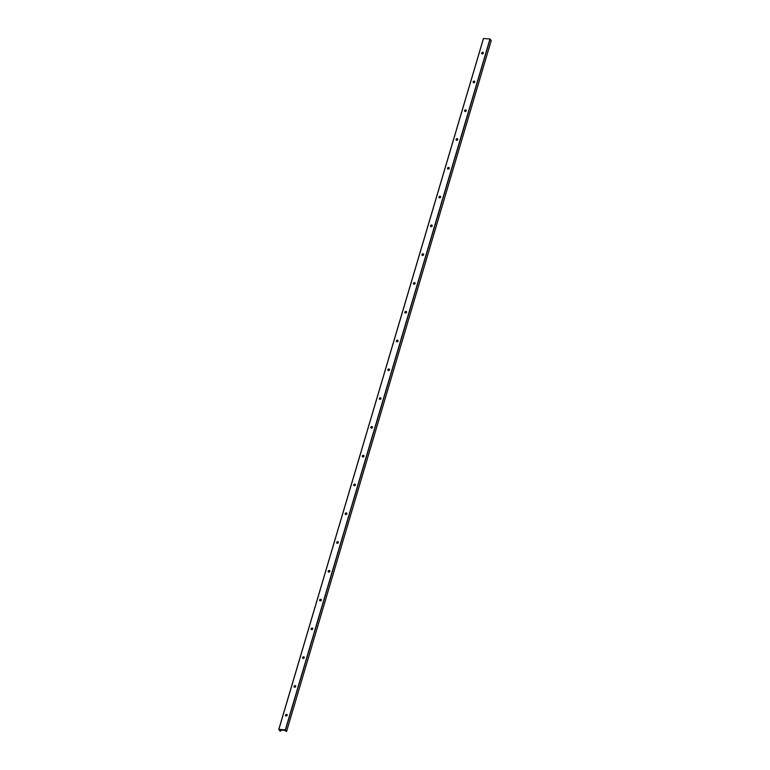 <?xml version="1.0" encoding="UTF-8"?>
<svg xmlns="http://www.w3.org/2000/svg" width="770" height="770" viewBox="0 0 770 770"><rect width="100%" height="100%" fill="white"/><g stroke="black" fill="none" stroke-linecap="round" stroke-linejoin="round"><path stroke-width="1.16" d="M481.75 53.707A0.924 0.751 144.9 0 1 483.262 52.639M482.723 52.322A0.924 0.751 144.9 0 1 482.906 53.746A0.924 0.751 144.9 0 1 481.789 52.764A0.924 0.751 144.9 0 1 482.723 52.322M473.223 82.486A0.924 0.751 144.9 0 1 474.734 81.427M474.195 81.11A0.924 0.751 144.9 0 1 474.378 82.525A0.924 0.751 144.9 0 1 473.271 81.553A0.924 0.751 144.9 0 1 474.195 81.11M464.695 111.275A0.924 0.751 144.9 0 1 466.216 110.216M465.667 109.898A0.924 0.751 144.9 0 1 465.86 111.313A0.924 0.751 144.9 0 1 464.743 110.341A0.924 0.751 144.9 0 1 465.667 109.898M456.167 140.063A0.924 0.751 144.9 0 1 457.688 138.995M457.139 138.677A0.924 0.751 144.9 0 1 457.332 140.102A0.924 0.751 144.9 0 1 456.215 139.129A0.924 0.751 144.9 0 1 457.139 138.677M447.639 168.851A0.924 0.751 144.9 0 1 449.16 167.783A0.924 0.751 144.9 0 1 447.611 168.813A0.924 0.751 144.9 0 1 449.131 167.745M439.112 197.64A0.924 0.751 144.9 0 1 440.632 196.571M440.084 196.254A0.924 0.751 144.9 0 1 440.276 197.678A0.924 0.751 144.9 0 1 439.16 196.697A0.924 0.751 144.9 0 1 440.084 196.254M430.584 226.419A0.924 0.751 144.9 0 1 432.105 225.36M431.556 225.042A0.924 0.751 144.9 0 1 431.749 226.457A0.924 0.751 144.9 0 1 430.632 225.485A0.924 0.751 144.9 0 1 431.556 225.042M422.066 255.207A0.924 0.751 144.9 0 1 423.577 254.139M423.028 253.831A0.924 0.751 144.9 0 1 423.221 255.245A0.924 0.751 144.9 0 1 422.104 254.273A0.924 0.751 144.9 0 1 423.028 253.831M413.538 283.995A0.924 0.751 144.9 0 1 415.049 282.927M414.501 282.609A0.924 0.751 144.9 0 1 414.693 284.034A0.924 0.751 144.9 0 1 413.577 283.062A0.924 0.751 144.9 0 1 414.501 282.609M405.01 312.784A0.924 0.751 144.9 0 1 406.522 311.715M405.973 311.398A0.924 0.751 144.9 0 1 406.165 312.822A0.924 0.751 144.9 0 1 405.049 311.84A0.924 0.751 144.9 0 1 405.973 311.398M396.483 341.572A0.924 0.751 144.9 0 1 397.994 340.504M397.445 340.186A0.924 0.751 144.9 0 1 397.638 341.611A0.924 0.751 144.9 0 1 396.521 340.629A0.924 0.751 144.9 0 1 397.445 340.186M387.955 370.351A0.924 0.751 144.9 0 1 389.466 369.292M388.927 368.974A0.924 0.751 144.9 0 1 389.11 370.389A0.924 0.751 144.9 0 1 387.993 369.417A0.924 0.751 144.9 0 1 388.927 368.974M379.427 399.139A0.924 0.751 144.9 0 1 380.938 398.071M380.399 397.763A0.924 0.751 144.9 0 1 380.582 399.178A0.924 0.751 144.9 0 1 379.466 398.206A0.924 0.751 144.9 0 1 380.399 397.763M370.899 427.928A0.924 0.751 144.9 0 1 372.411 426.859M371.872 426.542A0.924 0.751 144.9 0 1 372.064 427.966A0.924 0.751 144.9 0 1 370.947 426.994A0.924 0.751 144.9 0 1 371.872 426.542M362.372 456.716A0.924 0.751 144.9 0 1 363.892 455.647M363.344 455.33A0.924 0.751 144.9 0 1 363.536 456.754A0.924 0.751 144.9 0 1 362.42 455.773A0.924 0.751 144.9 0 1 363.344 455.33M353.844 485.504A0.924 0.751 144.9 0 1 355.365 484.436M354.816 484.118A0.924 0.751 144.9 0 1 355.008 485.543A0.924 0.751 144.9 0 1 353.892 484.561A0.924 0.751 144.9 0 1 354.816 484.118M345.287 514.245A0.924 0.751 144.9 0 1 346.808 513.176A0.924 0.751 144.9 0 1 345.287 514.245A0.924 0.751 144.9 0 1 346.837 513.224M336.788 543.071A0.924 0.751 144.9 0 1 338.309 542.003M337.761 541.695A0.924 0.751 144.9 0 1 337.953 543.11A0.924 0.751 144.9 0 1 336.837 542.138A0.924 0.751 144.9 0 1 337.761 541.695M328.261 571.86A0.924 0.751 144.9 0 1 329.781 570.791M329.233 570.474A0.924 0.751 144.9 0 1 329.425 571.898A0.924 0.751 144.9 0 1 328.309 570.926A0.924 0.751 144.9 0 1 329.233 570.474M319.743 600.648A0.924 0.751 144.9 0 1 321.254 599.58M320.705 599.262A0.924 0.751 144.9 0 1 320.897 600.687A0.924 0.751 144.9 0 1 319.781 599.705A0.924 0.751 144.9 0 1 320.705 599.262M311.215 629.437A0.924 0.751 144.9 0 1 312.726 628.368M312.177 628.05A0.924 0.751 144.9 0 1 312.37 629.475A0.924 0.751 144.9 0 1 311.253 628.493A0.924 0.751 144.9 0 1 312.177 628.05M302.687 658.215A0.924 0.751 144.9 0 1 304.198 657.157M303.65 656.839A0.924 0.751 144.9 0 1 303.842 658.254A0.924 0.751 144.9 0 1 302.726 657.282A0.924 0.751 144.9 0 1 303.65 656.839M294.13 686.965A0.924 0.751 144.9 0 1 295.651 685.897A0.924 0.751 144.9 0 1 294.13 686.965A0.924 0.751 144.9 0 1 295.67 685.935M285.632 715.792A0.924 0.751 144.9 0 1 287.143 714.724M286.604 714.406A0.924 0.751 144.9 0 1 286.786 715.831A0.924 0.751 144.9 0 1 285.67 714.858A0.924 0.751 144.9 0 1 286.604 714.406M491.222 40.579L286.575 731.452L491.222 40.598L489.99 38.972L483.425 38.529L278.798 729.382L285.343 729.854L286.575 731.471L284.428 730.307L280.521 729.999L280.126 730.489L280.8 731.028L280.011 731.028L278.779 729.402L483.425 38.529M280.299 730.701L280.55 729.979M278.856 729.373L483.502 38.5M280.713 730.923L280.973 730.047L280.713 730.923M285.497 729.922L490.144 39.049M285.343 729.854L489.99 38.972M280.8 731.028L281.089 730.056"/></g></svg>
